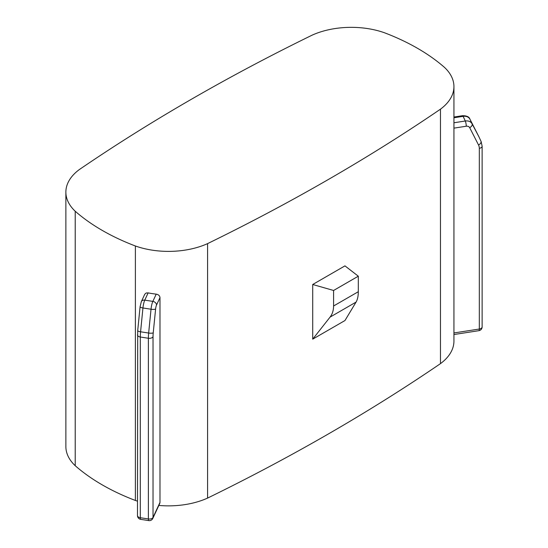 <?xml version="1.0" encoding="UTF-8"?>
<svg xmlns="http://www.w3.org/2000/svg" width="548" height="548" viewBox="0 0 548 548"><rect width="100%" height="100%" fill="white"/><g stroke="black" fill="none" stroke-linecap="round" stroke-linejoin="round"><path stroke-width="0.82" d="M312.216 35.113A1979.664 1142.95 0 0 0 79.323 169.572A63.397 36.6 0 0 0 65.87 192.122A63.397 36.6 0 0 0 75.22 211.254A210.59 121.581 0 0 0 135.383 245.99A63.397 36.6 0 0 0 207.582 243.62A1979.664 1142.95 0 0 0 440.476 109.162A63.397 36.6 0 0 0 453.936 86.611A63.397 36.6 0 0 0 444.586 67.479A210.59 121.581 0 0 0 384.422 32.743A63.397 36.6 0 0 0 312.216 35.113M312.709 339.157L312.709 284.494L333.581 290.474L358.31 276.199L358.31 291.714L333.581 305.99C333.554 310.408 332.383 314.114 330.067 317.107L356.063 302.099L344.959 320.539L312.709 339.157L330.067 317.107M333.581 290.474L333.581 305.99M158.845 505.434A63.397 36.6 0 0 0 207.582 498.091A1979.664 1142.95 0 0 0 440.476 363.632A63.397 36.6 0 0 0 453.936 341.082L453.936 86.611M65.87 192.122L65.87 446.593A63.397 36.6 0 0 0 75.22 465.725A210.59 121.581 0 0 0 135.383 500.461A63.397 36.6 0 0 0 137.48 501.173M144.782 294.208L146.152 293.002L148.138 292.892A63.397 36.6 0 0 0 156.214 294.139C158.495 294.564 159.749 295.714 159.982 297.605L156.523 305.058A3.802 0.801 98.8 0 0 155.611 308.976A3.802 0.925 -174.3 0 1 151.029 309.23L148.652 333.04L140.576 331.793L142.946 307.976L151.029 309.23A7.604 1.61 98.8 0 1 152.851 301.386A3.802 3 -155.1 0 1 156.523 305.058M135.383 500.461L135.383 245.99M137.48 515.593A3.802 3.802 0 0 0 140.699 519.353A3.802 0.801 98.8 0 1 140.295 517.716L140.295 337.006A15.2 3.213 -81.2 0 1 140.576 331.793A3.802 0.925 5.7 0 1 137.706 330.602L137.48 515.593A3.802 2.192 0 0 0 140.295 517.716L148.371 518.963A3.802 0.801 98.8 0 0 148.775 520.6A3.802 3.802 0 0 0 152.803 518.442A3.802 3 24.9 0 0 153.029 517.415L153.029 336.705A3.802 2.192 180 0 1 148.371 338.26L148.371 518.963A3.802 2.192 0 0 0 153.029 517.415L159.982 502.427L159.982 297.605M159.982 502.427L159.749 503.475M207.582 498.091L207.582 243.62M75.22 465.725L75.22 211.254M356.063 302.099C357.543 299.592 358.289 296.126 358.31 291.714M312.709 284.494L344.959 265.876L358.31 276.199M440.476 363.632L440.476 109.162M453.936 128.136L466.266 126.232A3.802 0.801 -98.8 0 0 465.286 121.005L453.936 122.766M478.74 136.431A3.802 2.336 -27 0 1 478.767 136.479A3.802 2.336 -27 0 1 478.788 136.527L472.102 123.855A7.604 5.994 -24.9 0 0 465.286 121.005L463.122 116.347A3.802 0.801 -98.8 0 0 462.533 115.697L453.936 117.025M453.936 117.765L463.122 116.347A7.604 5.994 -24.9 0 1 469.937 119.19L472.102 123.855A3.802 2.336 153 0 1 469.677 127.657L478.527 144.987A11.405 8.994 -24.9 0 1 479.315 148.323A3.802 2.192 0 0 0 482.13 146.206L482.13 326.909A3.802 2.192 0 0 1 479.315 329.033L453.936 332.958M137.48 334.89A3.802 2.192 0 0 0 140.295 337.006L148.371 338.26A15.2 3.213 -81.2 0 1 148.652 333.04A3.802 0.925 -174.3 0 0 153.241 332.794A11.405 2.411 -81.2 0 0 153.029 336.705M469.937 119.19L478.788 136.527A15.2 11.988 -24.9 0 1 478.945 136.849L469.917 119.142C469.225 116.868 466.766 115.717 462.539 115.69M478.945 136.849L481.11 141.507A15.2 11.988 -24.9 0 0 480.952 141.192A3.802 2.336 153 0 1 478.527 144.987M156.214 294.139L152.851 301.386L144.775 300.14A7.604 1.61 98.8 0 0 142.946 307.976A3.802 0.925 5.7 0 1 140.083 306.784L141.329 301.64A3.802 3 24.9 0 1 144.775 300.14L148.138 292.892M482.13 326.909A3.802 3.802 0 0 1 478.911 330.67A3.802 0.801 -98.8 0 0 479.315 329.033L479.315 148.323M466.266 126.232A3.802 3 -24.9 0 1 469.677 127.657M155.611 308.976L153.241 332.794M140.699 519.353L148.775 520.6M141.329 301.64L144.761 294.242M478.911 330.67L453.936 334.533M481.11 141.507L482.13 146.206M137.706 330.602L140.083 306.784M152.803 518.442L159.735 503.502"/></g></svg>
